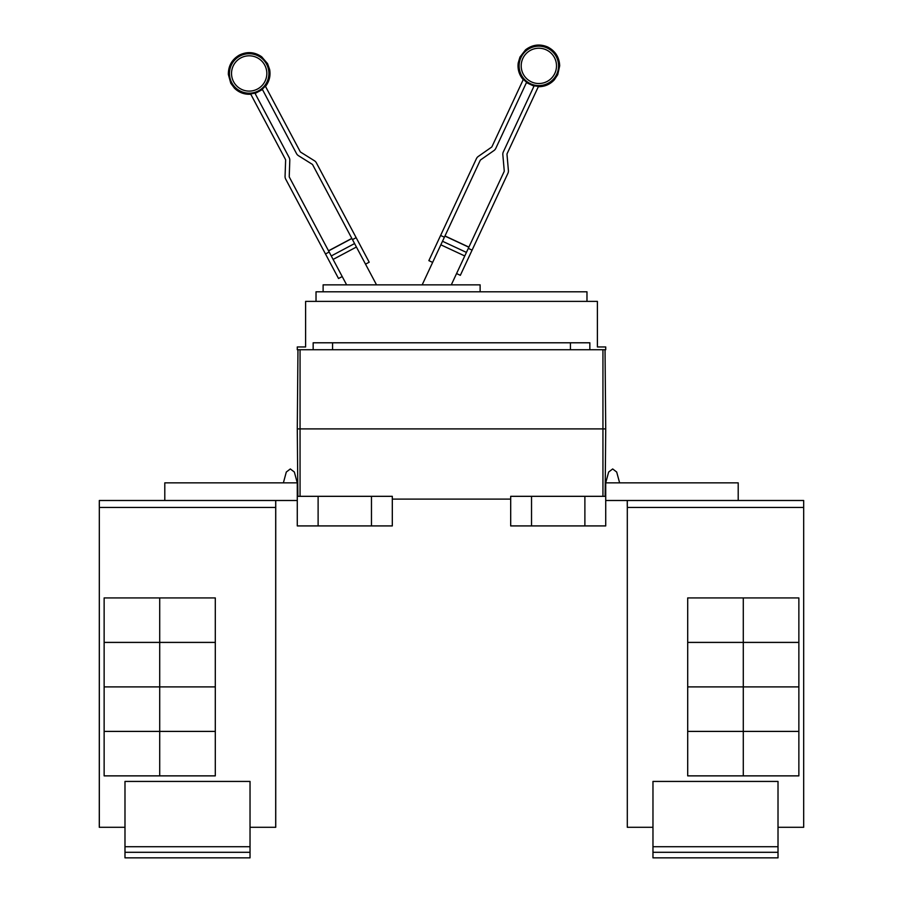 <?xml version="1.0" encoding="UTF-8"?>
<svg xmlns="http://www.w3.org/2000/svg" width="903" height="903" viewBox="0 0 903 903"><rect width="100%" height="100%" fill="white"/><g stroke="black" fill="none" stroke-linecap="round" stroke-linejoin="round"><path stroke-width="1.35" d="M342.214 276.555L338.535 278.508L285.709 179.155A5.553 5.553 0 0 1 285.066 176.356L285.63 160.158A1.388 1.388 0 0 0 285.461 159.459L250.571 93.822A20.419 20.419 0 0 0 254.883 93.065L289.141 157.506A5.553 5.553 0 0 1 289.795 160.305L289.231 176.503A1.388 1.388 0 0 0 289.389 177.202L346.628 284.851M376.528 284.851L312.698 164.809A1.388 1.388 0 0 0 312.212 164.278L298.464 155.688A5.553 5.553 0 0 1 296.511 153.589L262.242 89.149A20.419 20.419 0 0 0 265.29 85.999L300.191 151.636A1.388 1.388 0 0 0 300.676 152.155L314.413 160.745A5.553 5.553 0 0 1 316.377 162.845L369.203 262.209L365.523 264.161M451.297 284.851L504.122 171.581A1.388 1.388 0 0 0 504.246 170.87L502.836 154.729A5.553 5.553 0 0 1 503.332 151.896L534.181 85.751A20.419 20.419 0 0 0 538.527 86.282L507.114 153.657A1.388 1.388 0 0 0 506.989 154.368L508.4 170.509A5.553 5.553 0 0 1 507.904 173.342L460.338 275.325L456.568 273.564M432.639 262.401L428.857 260.64L476.423 158.657A5.553 5.553 0 0 1 478.263 156.456L491.537 147.166A1.388 1.388 0 0 0 492 146.613L523.413 79.238A20.419 20.419 0 0 0 526.618 82.218L495.781 148.374A5.553 5.553 0 0 1 493.93 150.575L480.656 159.865A1.388 1.388 0 0 0 480.193 160.418L422.175 284.851M325.486 253.98L329.166 252.016M351.831 238.403L328.523 250.797L351.831 238.403M352.475 239.622L356.166 237.67M468.307 248.37L472.088 250.131M468.894 247.117L444.976 235.954L468.894 247.117M440.608 235.457L444.389 237.218M323.116 291.793L323.116 284.851L480.125 284.851L480.125 291.793M778.014 852.297L652.971 852.297L652.971 857.85L778.014 857.85L778.014 781.434L652.971 781.434L652.971 846.732L778.014 846.732M652.971 852.297L652.971 846.732M743.282 597.921L743.282 642.383L687.702 642.383L687.702 597.921L798.862 597.921L798.862 642.383L743.282 642.383M743.282 642.417L743.282 686.878L687.702 686.878L687.702 642.417L798.862 642.417L798.862 686.878L743.282 686.878L743.282 731.374L687.702 731.374L687.702 686.912L798.862 686.912L798.862 731.374L743.282 731.374M743.282 731.407L743.282 775.869L687.702 775.869L687.702 731.407L798.862 731.407L798.862 775.869L743.282 775.869M316.027 301.388L316.027 291.793L586.973 291.793L586.973 301.388M778.014 827.283L803.681 827.283L803.681 500.488L627.303 500.488L627.303 827.283L627.303 506.052M803.681 827.283L803.681 500.488M738.202 500.488L738.202 482.845L605.721 482.845L608.645 472.032L605.721 482.845L608.645 472.032L612.674 468.95L616.693 472.032L619.616 482.845M627.303 827.283L652.971 827.283M297.279 346.955L305.609 346.955L305.609 301.388L597.391 301.388L597.391 346.955L605.721 346.955L605.721 349.743L297.279 349.743L297.279 346.955M313.16 349.743L313.16 342.79L589.84 342.79L589.84 349.743M627.258 506.052L627.258 500.488M250.029 852.297L124.986 852.297L124.986 857.85L250.029 857.85L250.029 781.434L124.986 781.434L124.986 846.732L250.029 846.732M124.986 852.297L124.986 846.732M159.718 642.383L159.718 597.921L215.298 597.921L215.298 642.383L104.138 642.383L104.138 597.921L159.718 597.921M159.718 731.374L104.138 731.374L104.138 686.912L215.298 686.912L215.298 731.374L159.718 731.374L159.718 642.417L215.298 642.417L215.298 686.878L104.138 686.878L104.138 642.417L159.718 642.417M159.718 775.869L159.718 731.407L215.298 731.407L215.298 775.869L104.138 775.869L104.138 731.407L159.718 731.407M332.564 342.79L332.564 349.743M570.436 349.743L570.436 342.79M605.721 428.902L605.033 349.743L605.721 428.902L605.134 496.323L605.721 428.902L602.944 428.902L602.944 349.743M627.303 500.488L605.721 500.488M605.721 482.845L605.721 496.323L510.692 496.323L510.692 525.918L531.528 525.918L531.528 496.323M124.986 827.283L99.285 827.283L99.319 506.052M250.029 827.283L275.742 827.283L275.742 500.488M283.384 482.845L286.307 472.032L283.384 482.845L286.307 472.032L290.326 468.95L294.355 472.032L297.279 482.845L297.279 496.323L392.308 496.323L392.308 525.918L371.472 525.918L371.472 496.323M531.528 525.918L605.721 525.918L605.721 496.323M584.884 525.918L584.884 496.323M275.697 827.283L275.697 500.488L99.319 500.488L99.319 507.441L275.697 507.441M99.319 827.283L99.319 507.441M297.279 428.902L297.866 496.323L297.279 428.902L297.967 349.743L297.279 428.902L602.944 428.902L602.944 496.323M392.308 499.099L510.692 499.099M164.797 500.488L164.797 482.845L297.279 482.845M297.279 496.323L297.279 525.918L318.116 525.918L318.116 496.323M318.116 525.918L371.472 525.918M297.279 500.488L275.697 500.488M99.285 506.052L99.319 500.488M240.887 57.871A17.654 17.654 0 0 1 264.771 65.174A17.654 17.654 0 0 1 257.468 89.047A17.654 17.654 0 0 1 233.595 81.744A17.654 17.654 0 0 1 240.887 57.871M546.304 49.868A17.654 17.654 0 0 1 554.848 73.335A17.654 17.654 0 0 1 531.382 81.868A17.654 17.654 0 0 1 522.848 58.413A17.654 17.654 0 0 1 546.304 49.868M258.439 90.876A19.731 19.731 0 0 1 231.755 82.715A19.731 19.731 0 0 1 239.916 56.042A19.731 19.731 0 0 1 266.599 64.192A19.731 19.731 0 0 1 258.439 90.876M547.184 47.994A19.731 19.731 0 0 1 556.722 74.215A19.731 19.731 0 0 1 530.512 83.753A19.731 19.731 0 0 1 520.963 57.532A19.731 19.731 0 0 1 547.184 47.994M356.414 247.027L333.105 259.421M354.574 243.562L331.266 255.955M351.888 238.505L328.579 250.899M468.849 247.219L444.919 236.067M466.422 252.411L442.504 241.259M464.763 255.967L440.845 244.815M627.303 507.441L803.681 507.441M300.056 496.323L300.056 349.743M265.505 86.406C269.342 81.383 270.719 75.75 269.647 69.508L267.581 63.673L261.644 56.754C254.556 51.9 247.14 51.336 239.397 55.06C231.981 59.395 228.301 65.863 228.357 74.452L230.773 83.245L234.464 88.212C239.024 92.603 244.465 94.601 250.786 94.239M262.446 89.532L255.086 93.449M523.221 79.656C519.123 74.836 517.453 69.283 518.209 63.007L519.959 57.07L525.523 49.846C532.352 44.631 539.723 43.671 547.658 46.979C555.289 50.929 559.296 57.194 559.691 65.772L557.738 74.678L554.318 79.836C549.983 84.453 544.656 86.744 538.335 86.711M526.438 82.613L534 86.146"/></g></svg>

